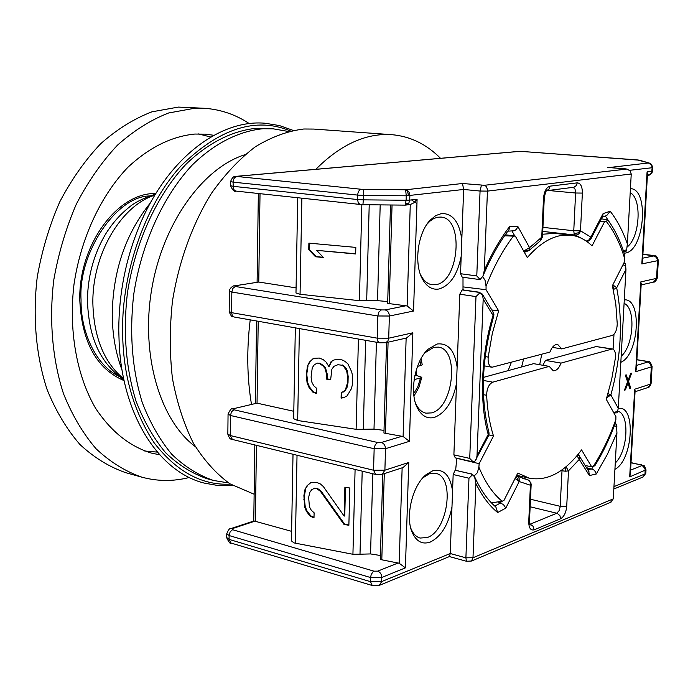 <?xml version="1.0" encoding="UTF-8"?>
<svg xmlns="http://www.w3.org/2000/svg" width="693" height="693" viewBox="0 0 693 693"><rect width="100%" height="100%" fill="white"/><g stroke="black" fill="none" stroke-linecap="round" stroke-linejoin="round"><path stroke-width="1.04" d="M149.567 195.954C116.294 196.301 78.014 252.876 81.055 299.826L81.055 299.974C80.449 331.315 95.842 365.558 118.971 376.308M124.099 380.63C96.578 368.901 81.809 342.065 79.79 300.121C78.5 244.889 117.758 192.126 155.838 193.564M290.376 130.934C255.847 116.589 219.257 128.396 180.613 166.355C143.685 206.618 121.881 275.346 122.626 330.18L122.626 330.379C122.67 373.276 133.16 410.724 154.08 442.723C176.706 471.803 202.157 485.602 230.44 484.138M288.245 131.445L273.163 128.82L256.618 128.266C232.562 130.587 207.995 142.853 185.724 164.518C156.739 195.478 135.092 242.585 127.365 293.338C122.982 332.224 125.849 368.087 135.958 400.926C143.789 421.171 153.673 438.435 165.601 452.702C178.447 465.003 192.359 473.7 207.346 478.794L213.496 480.457L228.595 482.943M273.163 128.82L262.985 128.733C238.946 131.072 214.397 143.39 192.126 165.142C163.141 196.223 141.476 243.503 133.714 294.447C129.305 333.48 132.138 369.464 142.221 402.399C150.034 422.713 159.901 440.02 171.812 454.322C184.633 466.649 198.527 475.355 213.496 480.457M159.693 454.79L151.369 453.083C129.47 446.335 110.828 431.332 95.452 408.056C76.646 375.58 68.512 330.362 74.012 284.243C80.838 238.253 100.788 195.521 127.902 167.299C149.212 147.436 171.517 136.356 194.828 134.052L205.483 134.156L213.912 135.3M157.346 452.113L144.733 451.013M249.341 123.631C235.655 114.579 220.703 109.468 204.504 108.29L178.309 107.086L151.906 111.833C134.147 118.633 117.091 129.253 100.728 143.676C85.126 160.152 71.448 179.591 59.693 201.992C49.368 225.701 41.883 250.736 37.24 277.096C32.484 316.866 36.027 355.977 47.159 389.726C55.847 411.053 66.771 429.305 79.929 444.482C94.066 457.614 109.355 467.021 125.814 472.704L141.909 477.182C157.588 481.418 173.389 481.522 189.302 477.486M204.504 108.29L195.002 108.177L168.633 112.985C150.892 119.863 133.836 130.596 117.463 145.175C101.845 161.824 88.141 181.462 76.351 204.097C65.991 228.058 58.463 253.343 53.777 279.972C48.952 320.14 52.417 359.632 63.487 393.667C72.133 415.168 83.013 433.558 96.136 448.839C110.23 462.049 125.494 471.5 141.909 477.182M511.347 362.378L508.134 370.634M198.536 133.922L210.802 137.049M244.958 154.704C202.798 167.879 162.838 223.172 151.724 289.094C140.471 354.989 159.953 420.374 195.409 446.708M523.596 359.104L521.578 366.952M539.7 364.726L541.718 354.262M405.154 205.093L406.124 200.251L409.719 200.104L408.818 203.17L405.318 205.102M462.222 277.157L479.14 279.496L462.222 277.157L460.55 273.709L461.183 256.375C457.449 274.731 450.052 285.611 438.99 289.007C432.267 290.098 426.741 286.772 422.409 279.019C413.712 263.712 417.74 232.883 430.145 220.192L435.732 215.592L441.588 213.505C452.633 213.366 459.381 222.046 461.807 239.527L463.643 189.466L406.254 195.807L405.622 189.778C408.281 190.367 409.693 192.333 409.858 195.677L409.719 200.104L417.091 199.229L413.964 202.789L410.273 204.556L407.137 305.951L413.548 311.036L389.362 316.025L388.712 338.193L412.863 332.796L406.496 338.011M652.702 167.559L652.165 167.723L651.576 165.107L648.423 162.985L609.008 167.559M562.049 469.837L560.152 506.955L559.095 510.672L556.834 513.218L530.206 524.177L533.056 526.264L534.112 529.833C530.621 530.647 528.828 527.979 528.733 521.82L530.405 485.23C530.725 482.267 529.651 480.362 527.191 479.495L517.411 476.282L519.152 478.465L519.187 481.531L515.046 478.499M516.389 475.874L517.411 476.282L516.389 475.84M531.159 484.494L530.405 485.23L519.187 481.531L505.812 508.09L503.404 504.461L498.752 502.503M493.667 316.354L493.044 315.488L493.052 311.98M523.665 251.065L529.556 247.678L541.735 237.197L543.511 198.172C544.213 191.311 546.387 187.309 550.034 186.148L577.252 182.857C580.639 183.143 582.345 186.547 582.371 193.078L580.483 230.804C579.669 233.645 577.945 235.057 575.337 235.057L581.895 238.513M525.034 252.157L524.229 252.07M586.226 241.086L589.093 239.821L590.86 237.119L590.912 238.92M613.314 289.579L616.683 287.812L625.97 269.36L618.286 408.368L617.116 412.846M607.389 395.781L610.862 394.915L608.004 393.676M488.444 436.018L488.842 432.085M582.371 193.078L575.614 193.009L573.761 230.752L580.483 230.804L590.86 237.119L603.101 213.591L610.195 211.252L606.626 215.592M410.732 527.979L411.114 528.95C413.253 533.922 416.25 536.962 420.088 538.054L427.269 537.525C448.05 530.916 455.266 476.472 435.715 473.397L429.443 473.787L422.895 477.798M420.365 274.281L421.041 275.649C423.943 280.986 427.624 284.017 432.077 284.728L435.888 284.641C459.225 281.834 464.197 218.148 440.991 217.074L437.439 217.238L433.679 218.581L430.032 221.084L426.931 224.272M415.384 402.78L415.904 403.976C418.416 409.165 421.751 412.231 425.926 413.167L431.514 412.898C453.517 408.056 459.745 349.333 438.383 347.132L433.749 347.306L424.792 352.902M382.761 474.151L380.327 558.939L381.341 559.71L399.185 563.262L405.422 567.862L381.791 577.451L381.67 581.574L379.296 585.377M386.538 342.533L383.939 433.038L403.101 436.495L409.424 441.328L385.516 448.692L384.892 470.2L408.757 462.465L403.057 467.515M390.488 204.989L387.664 303.413L407.137 305.951M293.018 454.27L291.424 540.895L294.066 542.922L352.928 554.279L360.005 554.201L362.196 471.153M414.821 375.736L416.19 375.381L416.805 368.329M416.19 375.381L421.803 377.278L420.547 377.954L417.732 386.963L413.695 393.641M449.445 556.557L450.259 553.534L465.895 557.822L466.441 561.261L471.543 561.027L472.99 557.761L475.918 483.541L474.61 476.871L472.479 474.774L468.97 478.231L453.161 474.514L451.975 506.938C448.336 524.904 441.103 536.616 430.275 542.056C422.427 544.776 416.415 541.597 412.24 532.527C404.911 516.554 412.586 485.039 426.282 474.514L432.727 470.79C443.546 468.39 450.155 475.129 452.555 491.016M615.063 423.917L616.432 424.203L616.935 432.839L613.288 498.856L610.481 502.39M455.821 470.408L455.145 470.244L453.161 474.514M456.15 470.426L455.725 469.438L456.774 458.194M456.514 383.437L453.889 454.842L455.266 457.848L473.163 461.91L474.965 461.079L476.143 459.537L477.001 455.985L483.186 299.107L482.605 295.426L479.158 292.394L462.162 289.934L459.797 294.204L456.514 383.437C452.824 401.594 445.512 412.907 434.572 417.351C427.243 419.23 421.431 415.921 417.134 407.432C409.182 391.796 415.038 360.81 428.118 349.22L437.092 344.014C448.025 342.714 454.703 350.398 457.12 367.065M462.162 289.934L479.158 292.394M482.605 295.426L482.475 294.378L479.114 292.186L462.508 289.865M463.591 289.943L463.002 288.99L463.002 277.261M398.189 562.959L377.72 571.136C380.266 572.193 381.626 574.298 381.791 577.451L370.59 577.546L370.478 581.67L381.67 581.574L450.259 553.534L451.975 506.938M628.508 381.375L630.751 388.158L629.816 388.461L627.945 383.116L625.398 389.882L624.445 390.185L627.563 381.678L625.285 375.164L626.238 374.87L628.109 380.249L630.656 373.51L631.6 373.224L628.508 381.375L627.529 381.211L627.91 380.214M624.28 299.878C642.394 297.86 639.085 354.885 620.833 362.292M618.286 408.42C636.278 404.556 633.047 460.23 614.916 469.326M630.431 188.626C649.575 188.652 644.455 250.901 625.268 253.075L624.202 253.214M613.288 498.856L472.99 557.761L465.895 557.822L468.97 478.231M410.031 204.582L405.249 205.128L362.837 204.712M408.272 195.781C408.203 192.437 407.319 190.436 405.622 189.778L462.5 183.498L463.643 189.466L480.058 191.043L476.784 275.935L480.093 279.556L482.96 276.109C490.549 258.004 499.237 242.515 509.026 229.626L508.688 230.059M461.807 239.527L461.183 256.375M453.889 454.842L469.733 458.411L475.987 296.587L479.773 292.957M234.399 285.888L258.766 282.042L296.076 287.872M232.631 408.905L257.042 403.153L293.806 411.287M230.951 528.568L254.054 520.945L291.597 531.332M629.66 388.019L630.751 388.158M629.781 387.985L627.529 381.211M625.398 375.13L627.13 380.085L628.109 380.249M624.61 389.743L625.398 389.882M627.087 382.969L627.945 383.116M627.078 247.054C639.925 237.595 642.255 198.588 630.206 192.741M648.345 175.433L650.32 174.619L651.567 172.99L652.165 167.723L629.573 170.331M646.015 469.793L629.686 476.905L634.684 389.232L650.32 384.165L651.333 366.883L635.68 371.699L640.8 281.895L656.531 278.378L657.57 260.681L641.831 263.929L647.071 171.907L647.479 174.021M641.831 263.929L642.498 261.4M640.8 281.895L641.216 283.809M635.68 371.699L636.347 369.083M634.684 389.232L635.1 390.956M629.686 476.905L630.353 474.211M615.263 463.019C628.326 450.9 629.859 412.404 617.194 411.157M621.162 356.306C633.835 345.599 636.001 307.796 624.09 303.413M565.982 466.787L568.494 470.833L566.727 506.28C566.077 512.534 564.059 516.683 560.68 518.728L534.112 529.833M579.374 455.751L579.504 459.138L568.494 470.833L565.557 471.223L560.914 470.634M616.935 432.839L607.293 454.513L596.223 474.047L589.379 475.545L588.79 471.431M596.223 474.047L595.495 471.768L593.529 469.62L586.564 467.714M616.874 426.559L614.353 425.805M474.419 476.316L474.61 476.871M505.812 508.09L497.652 512.543L495.841 507.007M472.479 474.774L470.945 473.925L455.145 470.244M380.422 555.509L370.564 553.932L360.005 554.201M384.017 430.379L374.003 429.123L363.297 429.279L365.644 340.324M295.339 327.858L293.667 418.685L297.678 420.512L356.115 429.313L363.297 429.279M387.716 301.576L377.546 300.649L366.684 300.701L369.213 204.799M297.73 197.8L295.98 292.983L300.06 294.274L359.398 300.675L366.684 300.701M651.42 164.31L649.428 163.115L637.369 159.918L519.967 151.308L235.871 176.36L361.209 189.267L405.622 189.778M479.14 279.496L480.093 279.556M462.5 183.498L484.459 185.291C486.365 185.967 487.361 187.907 487.439 191.112L484.32 270.374L482.96 276.109M469.733 458.411L473.18 461.91M623.761 263.227L625.355 263.453L625.97 269.36M481.41 185.256L480.058 191.043L487.439 191.112L631.236 174.004L627.373 243.962L626.628 249.948L625.952 251.602L624.306 251.698M349.809 487.985L348.874 525.294L343.979 524.393L320.357 491.25L316.545 488.522L314.622 488.193L311.694 489.752L309.719 492.498L308.654 497.453L309.424 506.826L311.278 510.23L314.111 512.794L313.998 517.896L310.195 516.181L306.453 511.408L304.625 506.99L303.898 495.59L304.972 489.613L306.964 485.845L310.888 482.397L316.675 482.354L320.512 484.035L323.371 486.599L344.178 516.146L344.889 487.153L349.809 487.985M342.004 359.892L344.967 361.348L347.903 363.868L351.706 371.864L352.598 376.273L352.382 384.806L351.282 388.92L347.124 395.807L344.092 397.513L341.095 398.154L341.225 392.862L345.261 390.228L347.436 383.056L347.591 376.671L346.725 371.205L343.841 366.554L341.883 365.228L337.915 364.709L333.913 366.328L331.869 369.248L330.639 379.721L326.715 379.192L326.801 374.956L324.982 368.347L323.068 365.965L319.196 363.34L317.247 363.089L314.276 364.813L312.257 367.723L311.096 377.079L311.963 382.467L313.842 385.888L316.71 388.392L316.606 393.65L312.734 392.056L308.948 387.318L307.094 382.848L306.271 375.372L307.423 366.034L309.45 362.067L313.427 358.35L319.308 358.047L323.207 359.606L326.1 362.11L328.958 366.744L331.046 361.685L334.052 359.944L338.037 359.381L342.004 359.892M308.749 249.627L308.879 243.139L355.821 247.392L355.656 253.976L316.632 250.355L323.423 257.51L315.514 256.756L308.749 249.627L309.364 249.48L316.121 256.609L315.514 256.756M631.236 174.004L630.067 170.807L626.888 169.092M493.892 314.449L493.295 312.387L482.285 294.049M484.32 270.374C491.779 253.413 500.233 238.773 509.684 226.455L517.914 226.576L517.749 227.061L516.25 229.444L514.423 230.76L507.874 231.159M602.711 216.233L603.101 213.591M625.97 266.008L622.981 264.778M612.846 284.849L616.683 287.812C623.111 321.639 621.171 357.345 610.862 394.915L606.756 397.843M613.582 412.448L617.939 411.365M626.628 249.948L623.302 250.511M343.979 524.393L348.891 524.852M345.46 487.248L344.767 515.817L344.178 516.146M311.174 482.371L306.964 485.845M307.571 485.542L304.972 489.613M305.578 489.31L304.504 495.278L303.898 495.59M304.504 495.278L304.418 499.358L303.82 499.679M304.418 499.358L305.232 506.67L304.625 506.99M305.232 506.67L307.06 511.087L306.453 511.408M307.06 511.087L310.793 515.852L310.195 516.181M310.793 515.852L314.016 517.307M316.545 488.522L314.622 488.193M317.143 488.219L320.954 490.939L320.357 491.25M320.954 490.939L344.56 524.064M334.329 359.901L331.046 361.685M331.644 361.46L328.958 366.744M313.86 358.29L309.45 362.067M310.057 361.841L307.423 366.034M308.038 365.8L306.921 373.033L306.315 373.267M306.921 373.033L306.878 375.138L306.271 375.372M306.878 375.138L307.701 382.614L307.094 382.848M307.701 382.614L309.554 387.075L308.948 387.318M309.554 387.075L313.34 391.805L312.734 392.056M313.34 391.805L316.614 393.156M319.196 363.34L317.247 363.089M319.802 363.115L323.666 365.739L323.068 365.965M323.666 365.739L325.58 368.113L324.982 368.347M325.58 368.113L327.408 374.722L326.801 374.956M327.408 374.722L327.313 378.95L326.715 379.192M327.313 378.95L330.648 379.4M341.883 365.228L337.915 364.709M342.472 364.994L344.43 366.32L343.841 366.554M344.43 366.32L346.37 368.711L345.781 368.945M346.37 368.711L347.314 370.972L346.725 371.205M347.314 370.972L348.172 376.438L347.591 376.671M348.172 376.438L348.016 382.822L347.436 383.056M348.016 382.822L346.898 387.993L346.309 388.236M346.898 387.993L345.261 390.228M345.85 389.977L343.226 392.073M341.814 392.628L341.692 397.903L341.095 398.154M341.692 397.903L344.456 397.306M309.494 243.191L309.364 249.48M316.121 256.609L323.198 257.276M355.656 253.768L316.632 250.355M540.116 240.921L541.735 237.197L542.489 236.859M509.684 226.455L509.017 229.626M419.897 360.767L420.954 365.497L422.236 364.778L421.032 358.61M420.954 365.497L417.489 366.363M414.145 379.617L420.547 377.954M491.389 502.806L502.139 501.273C492.836 493.598 485.083 482.207 478.88 467.099L479.158 463.678L493.503 436.001C489.691 423.977 487.404 410.403 486.642 395.287C486.824 388.487 488.868 384.113 492.766 382.181L549.254 366.389L553.231 370.755C556.34 370.963 558.948 368.407 561.053 363.089L612.387 348.943C614.83 349.818 615.826 352.858 615.384 358.064L611.728 379.028L606.288 399.35L615.912 416.632L615.86 419.594C609.632 437.058 602.087 452.676 593.243 466.432L591.657 466.813L581.566 449.904C565.029 471.968 547.652 481.41 529.443 478.222L517.784 473.085L504.028 500.311L502.139 501.282M612.387 348.943L596.179 346.552L545.495 360.412L561.053 363.089M549.254 366.389L533.619 363.66L483.471 377.382M542.87 365.272L545.495 360.412M488.886 434.953L493.503 436.001M456.73 458.29L479.158 463.678M478.88 467.099L477.399 472.652L474.688 475.467M585.247 465.531L591.657 466.813M593.243 466.432L594.889 465.722C602.754 453.005 609.554 438.868 615.289 423.293L615.86 419.594M561.737 348.908L557.692 344.447L556.15 344.525C553.638 345.322 551.559 347.834 549.93 352.07L491.995 367.247C489.015 366.216 487.742 362.837 488.184 357.103L492.307 333.524L498.657 310.854L486.062 289.726L486.053 286.244C493.78 266.588 502.901 249.878 513.418 236.122L515.315 236.079L527.295 257.579C538.452 244.776 549.809 237.396 561.373 235.421L570.694 235.144C578.56 236.096 585.68 239.683 592.039 245.894L604.539 221.777L606.184 221.284C614.007 231.141 620.183 243.641 624.722 258.766L624.428 261.911L612.404 285.715L615.8 304.028L617.246 323.848C616.995 329.981 615.289 333.844 612.127 335.447L561.737 348.908L552.416 347.366M570.694 235.144L554.885 233.376L542.61 234.217M491.831 309.953L498.657 310.854M486.062 289.726L462.976 286.885M624.722 258.766L624.341 253.638C620.2 240.636 614.752 229.444 607.986 220.053L601.394 218.771M606.184 221.284L607.986 220.053M604.539 221.777L600.086 221.275M505.266 234.771L515.315 236.079M513.418 236.122L505.11 235.819M482.744 276.646L485.074 280.388L486.053 286.244M315.843 169.309C337.413 147.722 359.45 136.166 381.956 134.65L391.762 134.676C410.161 136.261 426.42 144.144 440.531 158.316M254.132 494.222L229.972 483.835C216.138 473.769 203.907 460.161 193.286 443.009C183.862 424.012 176.914 402.503 172.444 378.482C169.586 353.456 169.586 327.676 172.47 301.134C178.82 261.512 192.403 224.099 211.374 193.451C224.844 174.419 239.483 158.87 255.31 146.803C271.457 136.954 287.63 131.02 303.829 129.002L313.825 129.071L391.762 134.676M251.464 404.236C247.02 377.555 246.595 349.428 250.216 319.863M411.486 199.896L416.952 203.603M293.07 130.362L279.409 125.563L265.081 123.241C219.447 119.083 166.814 159.113 139.397 225.831C125.762 258.957 118.884 293.702 118.763 330.067L119.213 344.742C123.094 416.77 159.572 471.924 204.028 483.047L218.321 485.585L232.796 485.559M154.877 195.14C121.015 205.535 92.004 254.764 92.871 303.499C93.867 337.534 104.141 362.638 123.709 378.828M405.769 203.933L408.818 203.17M651.55 164.388L651.576 165.107M647.071 171.907L652.494 171.154L651.896 173.137L648.925 175.329M652.477 171.206L651.896 173.137L647.392 175.546M565.557 471.223L565.323 467.325M589.379 475.545L576.983 455.725M577.702 456.297L578.629 454.868L578.066 454.426M516.034 476.533L519.187 481.531M530.647 482.172L530.405 485.23M489.033 434.208L488.937 432.449C480.162 397.219 481.748 358.48 493.702 316.233L493.901 314.639L493.044 315.488L483.186 299.107M517.914 226.576L529.556 247.678L528.785 250.771M529.01 250.545L524.575 251.005M588.608 241.008L590.86 237.119M613.929 289.414L612.655 285.23M474.965 461.079L488.556 435.802L489.024 434.277L488.21 434.442C479.149 402.564 480.977 354.175 493.044 315.488M542.922 227.356L573.761 230.752L574.116 233.55L577.737 232.943L580.483 230.804M384.286 473.648L381.8 559.814M388.08 342.177L385.438 433.723M392.047 205.007L389.189 303.898M297.028 455.249L295.365 543.234M377.72 571.136L373.995 571.171L372.912 571.881L371.171 574.644L370.59 577.546L229.114 535.542L229.071 539.388L370.478 581.67L372.262 585.507L379.703 585.213L449.575 556.496M226.758 533.931L226.715 537.534L229.071 539.388L230.986 543.026C230.301 544.074 228.881 542.324 226.715 537.768M645.824 473.12L642.783 477.113M631.002 462.803L640.8 464.873L643.295 466.441L645.105 469.196L645.044 473.925L613.963 486.633M417.091 199.229L413.548 311.036M412.863 332.796L409.424 441.328M408.757 462.465L405.422 567.862M373.995 571.171L232.519 529.686L230.128 531.86L229.114 535.542L226.758 533.697C228.352 529.816 229.66 528.135 230.682 528.664L232.38 528.612L255.37 521.015L256.445 445.339M497.652 512.543C489.293 505.734 482.051 496.058 475.918 483.541M402.139 467.818L399.185 563.262M402.087 436.226L381.384 442.481C383.965 443.39 385.351 445.46 385.516 448.692L374.151 448.717L373.562 470.235L384.892 470.2L382.129 474.358M406.141 338.097L403.101 436.495M406.107 305.726L385.152 309.936C387.785 310.689 389.189 312.716 389.362 316.025L377.824 315.982L377.209 338.158L388.712 338.193L387.855 341.112L385.438 342.784M361.209 189.267C359.147 189.813 357.969 191.762 357.675 195.097L357.562 199.541L363.634 199.861L406.124 200.251L406.254 195.807L363.747 195.409L362.915 204.747L235.958 191.086C234.39 192.048 232.588 190.263 230.552 185.75M460.55 273.709L476.784 275.935M475.987 296.587L459.797 294.204M232.519 529.686L232.38 528.612M236.452 176.36L520.504 151.299M235.871 176.36C233.775 176.048 232.016 177.763 230.604 181.523L233.065 182.146L233.281 188.323L234.347 190.254L235.958 191.086M230.604 181.592L230.561 185.672L233.021 186.313L357.562 199.541L358.307 203.032L360.351 204.608M229.409 291.173L229.184 311.573L231.609 312.664L231.834 292.056L229.409 291.043C229.452 287.647 234.693 284.97 234.217 285.923L258.766 282.042L260.022 193.702M228.058 414.232L227.841 434.017L230.232 435.525L230.457 415.488L228.066 414.05C230.206 409.667 231.644 407.969 232.398 408.965L257.042 403.153L258.212 321.275M640.8 464.873L631.011 462.621M658.341 260.265L657.57 260.681L656.6 257.51L653.897 255.925L642.68 258.177M653.456 282.129L657.302 277.928M652.104 366.268L651.333 366.883L650.372 363.73L647.712 362.049L636.564 365.419M647.704 387.612L651.091 383.524M641.666 465.687L630.587 470.114M560.68 518.728L559.935 515.696L557.285 513.357L530.136 506.774M566.727 506.28L560.195 506.314L530.483 499.237M587.768 469.724L591.822 468.858L593.347 466.406M494.776 506.089L500.589 502.953L501.221 501.697M528.733 521.82L529.487 521.023M227.841 434.208C230.405 441.372 231.497 438.227 232.424 439.475L230.232 435.525L373.562 470.235L375.606 474.428C373.579 474.618 383.385 474.904 382.51 474.229L403.595 467.342M233.905 409.771L231.488 411.789L230.457 415.488L374.151 448.717L375.225 444.724L377.598 442.489L233.905 409.771L233.758 408.931M381.384 442.481L377.598 442.489M229.184 311.711C232.389 319.473 232.909 315.584 234.156 317.013L232.302 315.592L231.609 312.664L377.209 338.158L377.824 341.303L379.591 342.792L385.741 342.714L406.904 337.924M235.334 286.486L232.883 288.349L231.834 292.056L377.824 315.982L378.906 311.971L381.315 309.918L235.334 286.486L235.187 285.906M385.152 309.936L381.315 309.918M484.459 185.291L626.385 169.127M625.623 168.884L607.804 167.463M512.11 231.202L514.795 236.01M363.227 189.362L363.747 195.409L357.675 195.097L233.065 182.146C233.316 179.011 234.494 177.2 236.608 176.698M636.884 359.78L646.82 361.417L647.712 362.049M642.905 254.305L653.897 255.925M641.155 284.918L653.75 282.06C654.746 282.415 655.924 281.072 657.302 278.023L658.341 260.351C655.881 253.586 655.873 256.895 653.3 255.466L652.988 255.483M635.057 391.744L648.068 387.491C649.029 387.621 650.034 386.347 651.082 383.653L652.096 366.398C650.588 362.214 648.977 360.542 647.279 361.382L646.82 361.417M496.11 507.241C487.846 500.363 480.665 490.159 474.549 476.628C472.609 474.341 471.526 473.449 471.301 473.951L470.945 473.925M522.609 478.447L527.286 479.513L522.574 478.43M527.468 479.565L530.829 482.571L531.15 484.65L529.478 521.188L530.162 525.017L529.105 524.289M352.928 554.279L355.093 469.421M356.115 429.313L358.42 339.042M299.411 328.577L297.678 420.512M359.398 300.675L361.85 204.721M301.871 198.25L300.06 294.274M638.435 160.057L639.656 160.256M610.195 211.252C617.134 220.157 622.86 231.064 627.373 243.962M477.001 455.985L488.21 434.442M614.258 412.941L617.255 412.82M618.286 408.368L610.862 394.915M577.252 182.857L576.42 185.473L574.064 187.231L546.638 190.688M573.276 187.37L575.06 189.198L575.614 193.009L548.302 190.48M550.034 186.148L549.021 189.094L546.664 190.67M543.511 198.172L544.274 197.895M605.344 216.017L611.858 225.831M542.74 231.41L575.337 235.057L574.116 233.55M613.998 334.217L613.071 349.177M372.773 473.735L370.564 553.932M376.403 342.229L374.003 429.123M380.188 204.903L377.546 300.649M596.179 346.552L611.391 349.012M483.376 380.431L492.766 382.181M483.471 394.681L486.642 395.287M490.739 502.113L491.484 502.832M485.178 356.574L488.184 357.103M87.431 300.996C87.63 277.009 93.52 254.981 105.111 234.91C111.79 223.952 119.75 214.778 129.002 207.389C134.633 202.503 143.46 198.085 155.492 194.135M112.24 314.137C112.985 270.591 125.736 233.463 150.494 202.763M112.24 314.371C112.353 334.528 115.636 353.135 122.081 370.175M87.439 301.264C88.955 333.939 97.115 360.585 123.952 379.972M519.967 151.308L639.414 160.187L649.428 163.115L651.611 164.449L652.693 167.593L652.485 171.188M546.413 190.722L546.985 190.445C546.145 190.298 545.235 192.801 544.274 197.955L542.489 236.928L540.523 240.644L528.924 250.632L524.255 252.122M586.711 241.424L588.989 240.826L591.051 238.661L602.919 215.835M466.441 561.261L449.41 556.566M372.262 585.507L230.986 543.026M613.825 489.007L643.173 476.949L645.815 473.284L646.006 469.967C643.598 463.158 644.681 466.935 641.389 464.812M611.001 502.174L471.543 561.027M411.114 528.95L412.24 532.527M423.674 477.13L426.282 474.514M421.041 275.649L422.409 279.019M427.945 223.111L430.145 220.192M415.904 403.976L417.134 407.432M425.719 351.983L428.118 349.22M257.103 282.181L258.35 193.52M255.405 403.257L256.566 320.989M253.759 521.049L254.825 444.949M647.505 173.657L642.472 261.85M641.233 283.489L636.321 369.551M630.327 474.696L635.117 390.67M589.085 471.907L578.629 454.868M623.778 263.201L624.488 263.288M471.301 473.951L455.492 470.278M232.424 439.475L375.606 474.428M234.156 317.013L379.591 342.792M626.004 168.893L608.411 167.489M627.659 169.335L626.619 169.005M636.884 359.676L647.279 361.382M642.905 254.253L653.3 255.466M606.912 215.497L602.295 217.03M421.812 377.278L418.901 387.422L413.964 396.067M529.443 478.222L516.657 475.303M484.19 365.843L491.995 367.247"/></g></svg>
